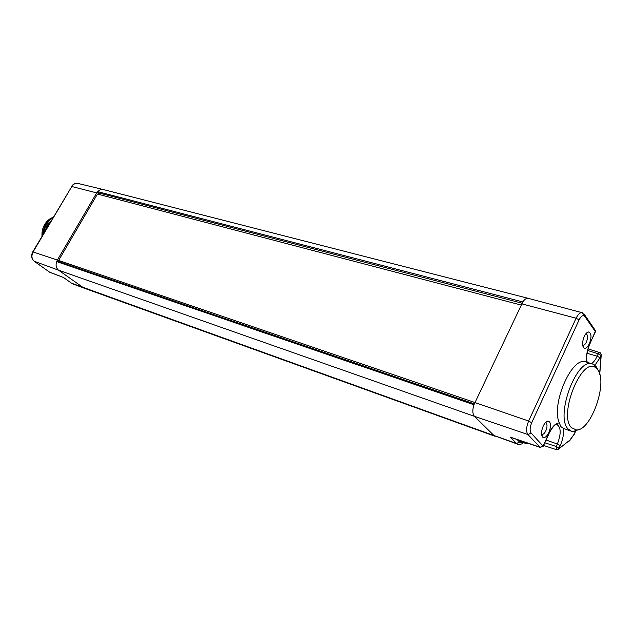 <?xml version="1.0" encoding="UTF-8"?>
<svg xmlns="http://www.w3.org/2000/svg" width="633" height="633" viewBox="0 0 633 633"><rect width="100%" height="100%" fill="white"/><g stroke="black" fill="none" stroke-linecap="round" stroke-linejoin="round"><path stroke-width="0.95" d="M100.22 194.782L97.617 192.622L522.09 303.207M61.472 262.529L58.608 260.448L97.458 194.054L521.196 305.066M34.016 261.089L34.119 261.2C31.389 258.723 30.946 255.605 32.766 251.863L57.358 260.06L56.646 261.579L57.374 261.128L474.275 403.901M57.358 260.06L96.683 192.891L97.609 191.601L97.617 192.622M582.439 312.797L582.075 312.678C580.018 312.465 578.024 314.316 576.093 318.225L528.634 421.032C526.181 427.101 525.944 431.611 527.93 434.555L474.426 416.324C472.479 413.927 472.321 410.073 473.951 404.764L522.826 301.941C524.622 299.251 526.403 298.048 528.167 298.325L528.389 298.38M49.627 272.166L63.577 277.539L71.474 283.188M586.103 362.021L585.565 361.862C571.797 356.284 550.805 404.677 559.343 422.963L560.87 426.626L563.338 428.367L571.536 431.279L573.648 431.564L579.994 429.047M589.378 343.719C587.551 347.39 585.762 348.838 583.998 348.071C582.02 345.895 582.091 342.049 584.212 336.542C585.549 333.765 586.973 332.238 588.484 331.961C591.491 332.99 591.784 336.906 589.378 343.719M548.906 432.466C546.801 436.628 544.776 438.218 542.813 437.253C540.986 435.093 541.104 431.397 543.169 426.167C544.712 422.986 546.358 421.277 548.099 421.048C551.026 422.1 551.296 425.906 548.906 432.466M563.338 428.367C564.011 433.542 562.99 439.294 560.26 445.624L559.153 448.085L556.257 446.487L544.807 442.791M598.248 370.614L596.318 366.808L594.102 364.679L592.164 363.833C576.639 357.629 554.864 416.49 568.189 429.024L571.536 431.279M586.878 362.25C585.936 356.711 586.926 350.508 589.853 343.648L595.257 332.119M63.648 277.586L71.3 283.046M594.332 328.994L595.55 330.743L595.352 331.581L584.797 316.437C583.112 314.704 581.205 315.859 579.092 319.887L531.704 422.725C529.829 427.37 529.647 430.828 531.158 433.091L543.225 446.265M511.67 437.585L540.709 447.42M518.886 440.117L520.682 441.66L526.514 443.749L524.67 442.095M575.444 431.31L574.139 434.206L569.898 440.109L559.034 448.623L556.304 449.612L556.257 446.487L557.372 444.034C561.194 433.969 561.099 427.512 557.08 424.672L555.893 424.569M599.641 373.937L601.065 355.406L598.24 353.839L597.172 356.197C595.463 359.876 593.556 362.353 591.459 363.619M599.673 352.581L598.24 353.839L587.638 350.453M597.568 369.561L595.511 367.583C581.869 356.434 558.179 414.813 571.362 427.591L576.426 429.973C591.143 430.954 608.218 381.976 597.568 369.561M585.913 333.733L586.142 333.757C587.915 334.944 587.994 337.713 586.387 342.065C585.272 344.36 584.117 345.436 582.93 345.301L582.629 345.183M545.361 422.702L545.686 422.757C547.379 423.944 547.434 426.618 545.852 430.796C544.562 433.399 543.249 434.594 541.903 434.373L541.547 434.183M58.608 260.448L474.877 402.501M43.669 233.45C44.619 226.234 47.815 220.838 53.259 217.261C49.746 218.456 46.889 220.862 44.674 224.486C42.546 228.181 41.659 232.097 42.023 236.236M50.608 221.732L47.048 227.753M51.281 220.601C48.345 223.156 46.375 226.487 45.362 230.594M47.451 227.065L50.244 222.349M53.164 217.412C47.91 220.957 44.785 226.226 43.804 233.221M53.077 217.372C46.731 220.941 43.273 226.851 42.704 235.088M584.797 316.437L585.003 315.582L582.075 312.678L528.175 298.325L103.092 189.496L100.196 189.734L97.609 191.601L522.826 301.941M579.092 319.887L576.093 318.225L521.774 303.856M34.119 261.2L34.301 261.302C31.626 258.897 31.231 255.748 33.114 251.871L71.798 186.521L96.683 192.891M32.797 251.823L71.798 186.521C73.404 184.053 75.406 183.008 77.804 183.396C75.2 182.984 73.088 184.021 71.466 186.513M63.577 277.539L49.88 272.348L34.301 261.302L58.553 270.196C56.147 268.163 55.514 265.29 56.646 261.579L473.951 404.764M517.707 444.2L493.969 435.536L474.426 416.324L58.553 270.196L83.96 288.11L495.141 436.303M531.704 422.725L528.634 421.032L474.861 402.541M531.158 433.091L527.93 434.555L540.076 447.302L543.241 445.885L548.993 433.265C552.332 426.42 555.782 422.986 559.343 422.963M548.993 433.265L548.969 433.668M560.26 445.624L557.372 444.034L546.065 440.022M589.853 343.648L589.774 344.17M601.271 354.733L599.997 357.764L597.172 356.197L587.068 353.277M599.997 357.764L594.917 365.281M587.202 362.353C586.031 357.044 586.949 350.856 589.94 343.798L595.55 330.743L583.974 313.905M510.285 437.11L516.536 443.432L493.969 435.536L71.379 283.125M517.066 439.492L519.574 442.056L516.536 443.432L517.81 444.231C520.097 444.643 522.019 444.129 523.562 442.689M519.574 442.056L522.953 442.475M569.898 440.109L558.053 449.501M574.139 434.206L569.779 440.647L568.537 441.573M575.603 431.271L574.107 434.578M599.696 374.119L599.815 373.47M523.626 442.712L522.478 443.416M103.044 189.489L77.804 183.396M49.698 272.237L34.206 261.263M556.233 424.403L557.08 424.672L557.531 424.173C557.657 424.284 554.809 422.528 549.088 433.391L543.336 446.012L540.305 447.444L510.997 437.419M585.565 361.862L592.164 363.833M83.706 288.015L73.04 284.003M556.304 449.612L543.581 445.474M588.057 348.886L599.617 352.565C600.416 352.518 600.954 353.42 601.215 355.279L599.744 374.309M529.528 443.757L526.514 443.749M595.511 367.583L594.102 364.679M576.426 429.973L573.648 431.564M588.484 331.961L586.095 333.512M583.998 348.071L582.645 345.309M548.099 421.048L545.472 422.583M542.813 437.253L541.555 434.246M474.283 403.87L57.374 261.128"/></g></svg>
